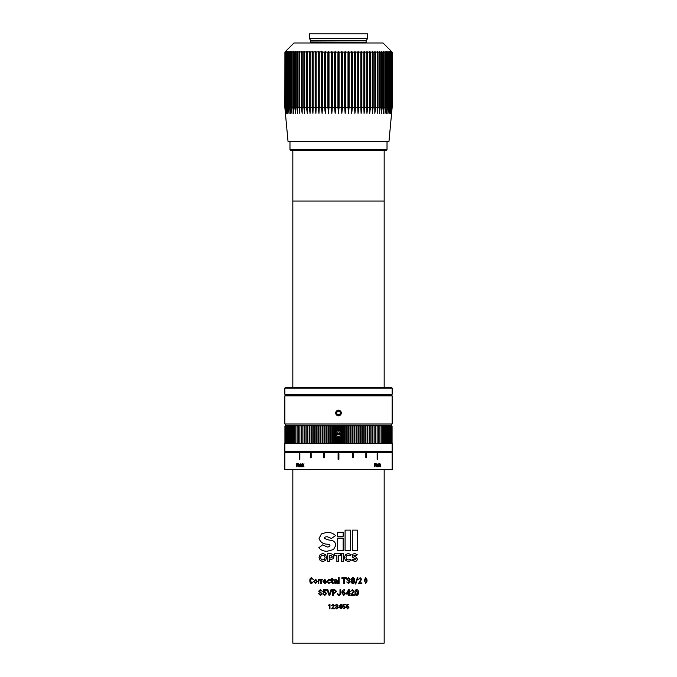 <?xml version="1.0" encoding="UTF-8"?>
<svg xmlns="http://www.w3.org/2000/svg" width="677" height="677" viewBox="0 0 677 677"><rect width="100%" height="100%" fill="white"/><g stroke="black" fill="none" stroke-linecap="round" stroke-linejoin="round"><path stroke-width="1.02" d="M299.852 459.336L299.302 459.336L299.302 453.624L299.319 459.336L299.852 459.336L299.852 453.624L299.302 453.624L299.852 453.624M338.898 453.624L338.102 453.624L338.102 459.336L338.898 459.336L338.898 453.624L338.898 459.336M379.839 464.143L379.035 466.808L379.035 463.77L379.958 463.72L380.567 466.808L379.856 464.143L379.035 466.808M378.13 463.77L378.13 466.808M375.397 464.143L374.516 466.808L374.516 463.77L375.549 463.72L376.175 464.202L376.861 463.72L377.563 464.777L377.563 466.808L376.75 464.143L376.26 466.808L375.413 464.143L374.516 466.808M303.017 464.879L303.99 463.77L303.237 465.277L304.015 466.808L303.025 465.674L302.052 466.808L302.814 465.277L302.077 463.77L303.017 464.879L303.99 463.77M301.739 466.808L300.664 466.868L299.945 465.954L301.282 464.947L300.816 464.143L299.987 464.6L300.842 463.72L301.654 464.701L301.739 466.808L301.299 466.487M365.842 457.737L366.418 457.737L366.418 453.624L366.426 457.737L365.842 457.737L365.842 453.624L366.426 453.624L365.842 453.624M352.505 457.737L353.166 457.737L353.166 453.624L352.505 453.624L352.505 457.737L353.166 457.737L353.166 453.624L352.505 453.624M324.495 453.624L323.834 453.624L323.834 457.737L324.495 457.737L324.495 453.624L323.834 453.624L323.834 457.737L324.495 457.737M311.158 453.624L310.574 453.624L310.574 457.737L311.158 457.737L311.158 453.624L310.582 453.624L310.582 457.737L311.158 457.737M377.148 459.336L377.681 459.336L377.681 453.624L377.698 459.336L377.148 459.336L377.148 453.624L377.698 453.624L377.148 453.624M296.975 464.583L296.653 466.808L296.653 463.77L297.55 463.72L298.117 464.202L298.76 463.72L299.454 464.777L299.454 466.808L298.659 464.143L298.193 466.808L297.846 464.811L297.423 464.143L296.975 464.583M392.161 452.481L284.839 452.481L284.839 469.61L392.161 469.61L392.161 452.481M329.403 594.364L331.002 589.659L331.815 589.659L329.733 595.371L329.081 595.371L327.033 589.659L327.82 589.659L329.403 594.364L331.002 589.659L331.815 589.659M323.919 592.671L323.369 592.527L323.631 589.659L326.424 589.659L326.424 590.251L324.215 590.251L324.055 591.884L324.96 591.664L326.585 593.56L324.85 595.438L323.166 593.864L324.85 594.846L325.891 593.534L324.799 592.257L323.361 592.527L323.64 589.659L326.424 589.659M320.365 592.824L318.689 591.139L320.449 589.582L322.311 591.309L320.449 590.175L319.375 591.156L322.328 593.966L320.483 595.438L318.528 593.712L320.483 594.846C321.956 594.228 321.913 593.551 320.365 592.824L318.698 591.139L320.458 589.582M367.137 581.044L365.724 583.549L364.251 580.172L365.715 577.693L367.137 580.104L365.707 583.549M361.84 582.88L361.84 583.472L358.573 583.472L361.002 579.309L360.13 578.285L358.48 579.444L360.13 577.693L361.628 579.224L359.343 582.88L361.856 582.88L361.856 583.472L358.573 583.472M357.346 577.769L357.896 577.769L355.721 583.997L355.154 583.997L357.346 577.769L357.905 577.769L355.73 583.997L355.154 583.997M352.937 577.693C354.164 577.87 354.731 578.674 354.63 580.104L354.63 581.044C354.765 582.499 354.206 583.337 352.954 583.549C351.727 583.362 351.151 582.558 351.236 581.137L351.236 580.172C351.118 578.708 351.693 577.887 352.945 577.693C354.173 577.87 354.74 578.674 354.638 580.104L354.63 581.044C354.756 582.499 354.198 583.337 352.945 583.549M322.827 553.456L320.153 554.649L319.062 557.526L320.153 560.421L322.819 561.614L325.552 560.421L326.703 557.526L325.552 554.649L322.819 553.456L320.136 554.649L319.053 557.526L320.136 560.421L322.827 561.614M327.186 546.931L322.624 544.858L318.808 547.744C320.839 550.096 323.606 551.273 327.118 551.273L333.507 549.546L335.826 545.383C335.572 542.556 333.981 540.847 331.053 540.263C328.387 540.085 326.145 539.374 324.325 538.13L324.892 537.115L327.143 536.675L331.459 538.469L335.555 535.583L335.013 535.101C332.83 533.231 330.122 532.3 326.881 532.3L321.423 533.925L319.087 538.401C320.213 542.049 322.912 543.978 327.169 544.181L328.26 544.376C331.595 544.587 329.31 547.414 327.186 546.931L327.203 546.931C329.318 547.414 331.603 544.587 328.269 544.376L327.169 544.181C322.921 543.978 320.221 542.049 319.095 538.401L321.423 533.925M327.152 536.675L331.459 538.469M322.633 544.85L318.825 547.752C320.847 550.096 323.614 551.273 327.126 551.273M356.677 589.582C357.862 589.76 358.404 590.564 358.311 591.994L358.311 592.934C358.438 594.389 357.896 595.227 356.694 595.438C355.501 595.252 354.943 594.448 355.027 593.027L355.027 592.062C354.917 590.606 355.467 589.777 356.686 589.582C357.871 589.76 358.412 590.564 358.319 591.994L358.311 592.934C358.429 594.389 357.888 595.227 356.686 595.438M354.308 595.371L350.754 595.371L353.377 591.199L352.438 590.175L350.652 591.343L352.438 589.582L354.063 591.114L351.591 594.778L354.308 594.778L354.308 595.371M350.094 593.441L350.094 594.034L350.102 593.441L349.332 593.441L349.332 589.659L348.587 589.659L346.082 594.034L348.63 594.034L346.082 594.034M350.102 594.034L349.332 594.034L349.332 595.371L348.63 595.371L348.63 594.034M343.73 595.438L341.902 592.917C341.826 590.962 342.714 589.879 344.559 589.659L344.686 590.251L342.638 592.18L343.865 591.664L345.473 593.526L343.73 595.438L345.473 593.526L343.857 591.664M339.989 589.659L340.743 589.659L340.743 593.695L340.743 589.659L339.989 589.659L339.989 593.729L338.949 594.846L337.154 593.788L338.627 595.422M339.431 595.396L340.743 593.695L338.949 595.438L337.154 593.788L337.899 593.788M338.5 594.778L338.949 594.846L338.5 594.778M333.321 593.145L333.321 595.371L332.576 595.371L332.576 589.659L334.658 589.659L336.647 591.41L334.65 593.145L333.321 593.145L334.65 593.145M334.633 608.835L331.671 608.835L333.846 605.5L333.059 604.679L331.586 605.61L333.059 604.206L334.421 605.433L332.356 608.361L334.633 608.361L334.633 608.835L331.671 608.835L333.846 605.5L333.059 604.679M336.537 606.287L337.417 605.492L336.105 606.287M336.621 604.679L337.417 605.492L336.621 604.679L335.217 605.466L336.621 604.206L337.992 605.509L337.281 606.507L338.06 607.565L336.621 608.894L335.183 607.633L336.621 608.42L337.484 607.582L336.105 606.761M341.318 607.768L341.318 608.835L341.318 607.768L341.953 607.768L341.318 607.294L341.318 604.265L340.7 604.265L338.669 607.421L340.743 607.768L338.669 607.768M340.743 608.835L341.318 608.835L340.743 608.835L340.743 607.768M342.757 606.558L342.985 604.265L345.304 604.265L345.304 604.739L343.476 604.739L343.341 606.05L344.094 605.873L345.431 607.387L344.009 608.894L342.596 607.633L344.009 608.42L344.864 607.371L343.958 606.347L342.757 606.558M320.009 579.791L318.808 580.392L318.808 583.472L318.156 583.472L318.156 579.25L318.799 579.74L320.009 579.224L319.679 579.766M315.651 583.549L314.001 581.374L315.626 579.173L317.318 581.357L315.634 583.549L313.993 581.323L315.643 579.173M310.438 580.358L311.615 582.956L313.392 581.661L311.615 583.549C310.421 583.346 309.838 582.465 309.854 580.891L309.854 580.341C309.846 578.759 310.455 577.879 311.674 577.693L313.392 579.597L311.674 578.285L310.438 580.358M347.555 608.894L346.116 606.871C346.057 605.306 346.751 604.443 348.206 604.265L346.692 606.279L347.656 605.873L348.934 607.354L347.555 608.894L348.934 607.354M322.548 579.791L321.313 580.392L321.313 583.472L320.653 583.472L320.653 579.25L321.304 579.74L322.548 579.224L322.227 579.766M324.842 583.549L323.005 581.475L324.757 579.173L326.424 581.551L323.691 581.551L324.884 582.956L326.373 582.736L324.842 583.549L323.014 581.475L324.765 579.173M328.895 582.956L330.545 582.135L328.895 583.549L327.067 581.399L328.895 579.173L330.545 580.705L328.895 579.766L327.77 581.441L328.895 582.956L330.545 582.135M330.85 579.842L330.85 579.25L331.612 579.25L331.612 578.209L332.331 578.209L332.331 579.25L333.109 579.25L333.109 579.842L332.331 579.842L332.331 582.448L333.126 583.472L331.612 582.44L331.612 579.842L330.85 579.842L330.858 579.25M337.315 583.472L336.452 583.024L335.25 583.549L333.829 582.288L336.444 580.883L335.547 579.766L333.913 580.401L335.589 579.173L337.163 580.544L337.315 583.472L336.452 583.024M339.092 583.472L338.373 583.472L338.373 577.473L339.092 577.473L339.092 583.472L339.092 577.473M346.243 578.361L344.432 578.361L344.432 583.472L343.696 583.472L343.696 578.361L341.877 578.361L341.877 577.769L346.243 577.769L346.243 578.361L346.243 577.769L341.877 577.769M348.511 578.285L347.513 579.267L348.52 578.285L349.493 579.3L347.893 580.883M346.802 579.267L347.513 579.267L346.802 579.267L348.52 577.693L350.187 579.317L349.324 580.57L350.271 581.89L348.52 583.549L346.751 581.966L348.528 582.956L349.577 581.907L348.418 580.883M341.64 553.684L343.264 553.684L343.264 561.377L343.264 553.684L341.64 553.684L341.64 561.377L343.264 561.377L341.64 561.377M343.163 536.328L343.163 532.291L337.671 532.291L337.671 536.328L343.163 536.328L343.163 532.291M354.773 561.614L356.754 560.869L357.439 559.143L355.958 557.044L353.673 555.876L354.773 555.089L356.06 555.682L357.219 554.666L354.689 553.456L352.903 554.15L352.125 556.02L352.607 557.298L355.941 559.143L354.773 559.981L353.174 559.016L351.896 559.93L354.773 561.614M348.342 559.981L346.649 559.261L345.939 557.526L346.649 555.8L348.35 555.089L350.026 555.8L351.135 554.649L348.35 553.456L345.507 554.649L344.322 557.526L345.507 560.421L348.35 561.614L351.135 560.421L350.026 559.261L348.35 559.981L346.641 559.261L345.939 557.526L346.641 555.8L348.35 555.089M329.335 561.377L327.744 561.377L327.744 553.684L327.744 561.377L329.335 561.377L329.335 559.744L333.033 558.863L333.913 556.714L333.033 554.573L330.909 553.684L327.744 553.684L330.909 553.684M336.867 555.318L336.867 561.377L338.5 561.377L338.5 555.318L340.692 555.318L340.692 553.684L334.683 553.684L334.683 555.318L336.867 555.318L336.867 561.377M345.084 530.116L350.466 530.116L350.466 550.756L350.466 530.116L345.084 530.116L345.084 550.756L350.466 550.756L345.084 550.756M357.439 550.756L357.439 530.116L352.302 530.116L352.302 550.756L357.439 550.756M343.163 550.756L343.163 538.13L337.671 538.13L337.671 550.756L343.163 550.756L343.163 538.13M329.978 608.835L329.403 608.835L329.403 604.933L328.269 605.331L329.978 604.265L329.978 608.835L329.411 608.835L329.411 604.933M292.828 469.61L292.828 643.15L384.172 643.15L384.172 469.61M290.551 394.259L290.551 394.716M386.449 394.259L386.449 394.716M328.269 605.331L329.978 604.265M337.671 538.13L337.671 550.756M352.302 530.116L357.422 530.116L357.422 550.756L352.302 550.756M340.683 555.318L340.683 553.684M334.683 553.684L334.683 555.318M330.909 559.744L329.335 559.744M330.918 558.119L332.297 556.714L330.918 555.318L329.335 555.318L329.335 558.119L331.891 557.704L332.297 556.714L330.909 555.318M350.017 555.8L351.135 554.649L348.342 553.456M348.342 561.614L351.135 560.421L350.017 559.261M354.765 561.614L356.745 560.869L357.422 559.143L355.958 557.044M355.95 557.044L353.673 555.876M353.665 555.876L354.773 555.089M356.051 555.682L357.219 554.666L354.68 553.456M354.773 559.981L353.166 559.016M337.671 532.291L337.671 536.328M348.511 577.693L350.187 579.317L349.315 580.57L350.271 581.89L348.52 583.549M348.528 582.956L346.751 581.966M348.418 580.291L347.893 580.291M344.432 578.361L344.432 583.472L343.696 583.472M343.696 578.361L341.877 578.361M338.373 583.472L338.373 577.473M335.25 583.549L333.829 582.288L335.741 580.883M336.444 580.883L335.547 579.766M334.641 580.401L333.913 580.401L335.589 579.173M335.36 582.956L336.444 582.33L336.444 581.475L334.548 582.245L335.352 582.956L336.444 582.33L336.444 581.475M331.612 579.25L331.612 578.209L332.331 578.209M331.612 579.842L331.612 582.44L332.585 583.549M333.109 579.842L332.331 579.842M333.109 579.25L332.331 579.25M328.904 583.549L327.076 581.399L328.904 579.173M330.545 580.705L328.904 579.766M326.424 581.551L323.699 581.551M324.884 582.956L325.959 582.389M325.739 580.951L324.765 579.766L323.716 580.951L325.73 580.951L324.757 579.766M321.313 583.472L320.661 583.472L320.661 579.25L321.296 579.25M321.304 579.74L322.252 579.173M347.656 605.873L348.926 607.354M346.692 606.279L348.206 604.739M348.206 604.265L348.3 604.739M347.563 606.347L346.683 606.964L347.546 608.42L348.376 607.387L347.563 606.347L346.683 606.964L347.555 608.42M311.632 582.956L313.392 581.661M311.682 578.285L313.392 579.597M311.632 583.549C310.438 583.354 309.846 582.465 309.863 580.891L309.854 580.341C309.863 578.759 310.464 577.87 311.682 577.693M315.651 582.956L316.692 581.323L315.626 579.766L314.602 581.408L315.634 582.956L316.684 581.323L315.626 579.766M318.808 583.472L318.165 583.472L318.165 579.25L318.791 579.25M318.799 579.74L319.722 579.173M345.295 604.739L345.295 604.265L342.985 604.265M343.476 604.739L343.332 606.05M344.094 605.873L345.431 607.387L344.001 608.894M344.009 608.42L342.596 607.633M343.958 606.347L343.214 606.677M341.944 607.294L341.944 607.768M341.318 607.294L341.318 604.265L340.7 604.265M340.666 605.187L339.321 607.294L340.666 605.187M339.321 607.294L340.743 607.294L340.743 605.06M335.8 605.466L335.225 605.466L336.621 604.206M337.281 606.507L338.06 607.565M336.621 608.894L335.183 607.633L335.758 607.633M336.621 608.42L337.484 607.582L336.537 606.761M332.153 605.61L331.586 605.61L333.059 604.206M334.633 608.361L332.365 608.361M333.321 595.371L332.576 595.371L332.576 589.659L334.658 589.659M334.666 592.553L335.902 591.419L334.709 590.251L333.321 590.251L333.321 592.553L334.658 592.553L335.902 591.419L334.7 590.251M342.638 592.18L344.551 590.251M344.559 589.659L344.678 590.251M343.738 592.257L342.63 593.035L343.73 594.846L344.771 593.551L343.738 592.257L342.63 593.035L343.73 594.846M349.332 594.034L349.332 595.371L348.63 595.371M349.332 593.441L349.332 589.659L348.587 589.659M348.537 590.809L346.886 593.441L348.545 590.809M346.895 593.441L348.63 593.441L348.63 590.649M352.438 590.175L350.652 591.343M352.429 589.582L354.054 591.114L351.591 594.778M354.299 594.778L354.299 595.371L350.754 595.371M356.677 590.175L355.687 593.044L356.686 594.846L357.668 593.128L356.686 590.175L355.696 593.044L356.694 594.846M326.889 532.3L321.431 533.925M322.819 559.981L324.461 559.261L325.138 557.526L324.452 555.8L322.827 555.089L321.203 555.8L320.543 557.526L321.203 559.261L322.819 559.981L324.452 559.261L325.146 557.526L324.461 555.8L322.819 555.089M352.937 578.285L351.922 581.154L352.954 582.956L353.961 580.045L352.945 578.285L351.93 579.994L352.954 582.956M360.13 578.285L358.48 579.444M360.122 577.693L361.62 579.224L359.343 582.88M365.698 577.693L367.12 581.044M365.698 578.285L364.835 581.154L365.707 582.956L366.57 581.23L365.715 578.285L364.844 581.154L365.724 582.956M322.311 591.309L320.449 590.175M320.5 595.438L318.537 593.712L319.205 593.712M320.483 594.846L320.5 594.846C321.964 594.228 321.922 593.551 320.373 592.824M326.424 590.251L324.224 590.251M324.055 591.884L324.968 591.664M324.858 595.438L323.174 593.864L323.818 593.864M324.85 594.846L325.891 593.534L324.799 592.257M329.733 595.371L329.09 595.371L327.033 589.659L327.82 589.659M296.975 466.808L296.958 463.77M298.193 466.808L297.423 464.143M299.454 466.808L298.659 464.143M298.134 464.202L298.777 463.72M297.567 463.72L296.966 464.109M300.681 466.868L299.962 465.954L300.935 464.947M301.282 464.947L300.816 464.143M300.36 464.6L300.859 463.72M300.723 466.436L301.299 465.37L300.309 465.92L300.723 466.436L301.282 465.37M304.015 466.808L303.042 465.674M302.501 466.808L302.831 465.277L302.094 463.77L302.526 463.77M376.742 464.143L375.887 466.808M376.844 463.72L377.563 464.777L377.207 466.808M376.158 464.202L375.532 463.72M379.941 463.72L380.567 464.803L380.237 466.808M338.102 453.624L338.102 459.336M284.839 388.09L285.525 387.405L391.475 387.405L392.161 388.09L284.839 388.09L284.839 394.259L392.161 394.259L392.161 388.09M384.172 150.37L384.172 201.069L292.828 201.069L292.828 387.405M292.828 150.37L292.828 201.069L384.172 201.069L384.172 387.405M391.018 452.481L392.161 451.347L284.839 451.347L285.982 452.481M335.343 443.35L335.343 426.146L336.435 425.08L391.018 425.08L392.068 426.146L391.018 425.08L285.982 425.08L336.435 425.08L337.451 426.146L338.5 425.08L339.549 426.146L340.565 425.08L341.657 426.146L342.621 425.08L343.755 426.146L344.669 425.08L345.837 426.146L346.717 425.08L347.919 426.146L348.748 425.08L349.984 426.146L350.762 425.08L352.032 426.146L352.759 425.08L354.054 426.146L354.731 425.08L356.051 426.146L356.677 425.08L358.031 426.146L358.598 425.08L359.969 426.146L360.486 425.08L361.882 426.146L362.339 425.08L363.761 426.146L364.158 425.08L365.597 426.146L365.944 425.08L367.391 426.146L367.679 425.08L369.134 426.146L369.371 425.08L370.835 426.146L371.013 425.08L372.494 426.146L372.604 425.08L374.093 426.146L374.153 425.08L375.633 426.146L375.633 425.08L377.123 426.146L377.064 425.08L378.553 426.146L378.435 425.08L379.915 426.146L379.746 425.08L381.219 426.146L380.99 425.08L382.454 426.146L382.166 425.08L383.631 426.146L383.275 425.08L384.722 426.146L384.324 425.08L385.755 426.146L385.298 425.08L386.711 426.146L386.195 425.08L387.591 426.146L387.024 425.08L388.395 426.146L387.769 425.08L389.123 426.146L388.446 425.08L389.774 426.146L389.047 425.08L390.341 426.146L389.571 425.08L390.832 426.146L390.011 425.08L391.247 426.146L390.375 425.08L391.577 426.146L390.654 425.08L391.822 426.146L390.857 425.08L391.991 426.146L390.976 425.08L392.068 426.146L392.068 443.35M284.839 451.347L284.839 443.35L392.161 443.35L392.161 451.347M284.932 443.35L284.932 426.146L285.982 425.08L284.932 426.146L286.024 425.08L285.009 426.146L286.143 425.08L285.178 426.146L286.346 425.08L285.423 426.146L286.625 425.08L285.753 426.146L286.989 425.08L286.168 426.146L287.429 425.08L286.659 426.146L287.953 425.08L287.226 426.146L288.554 425.08L287.877 426.146L289.231 425.08L288.605 426.146L289.976 425.08L289.409 426.146L290.805 425.08L290.289 426.146L291.702 425.08L291.245 426.146L292.676 425.08L292.278 426.146L293.725 425.08L293.369 426.146L294.833 425.08L294.546 426.146L296.01 425.08L295.781 426.146L297.254 425.08L297.085 426.146L298.565 425.08L298.447 426.146L299.936 425.08L299.877 426.146L301.367 425.08L301.367 426.146L302.847 425.08L302.907 426.146L304.396 425.08L304.506 426.146L305.987 425.08L306.165 426.146L307.629 425.08L307.866 426.146L309.321 425.08L309.609 426.146L311.056 425.08L311.403 426.146L312.842 425.08L313.239 426.146L314.661 425.08L315.118 426.146L316.514 425.08L317.031 426.146L318.402 425.08L318.969 426.146L320.323 425.08L320.949 426.146L322.269 425.08L322.946 426.146L324.241 425.08L324.968 426.146L326.238 425.08L327.016 426.146L328.252 425.08L329.081 426.146L330.283 425.08L331.163 426.146L332.331 425.08L333.245 426.146L334.379 425.08L335.343 426.146M341.657 426.146L341.657 443.35M340.565 443.35L340.565 436.953M340.565 431.486L340.565 425.08M336.435 443.35L336.435 436.953M337.451 443.35L337.451 437.477M336.435 431.486L336.435 425.08M337.451 430.961L337.451 426.146M334.379 443.35L334.379 425.08M339.549 430.961L339.549 426.146M339.549 443.35L339.549 437.477M338.5 443.35L338.5 437.647M338.5 430.792L338.5 425.08M342.621 443.35L342.621 425.08M309.321 443.35L309.321 425.08M309.609 443.35L309.609 426.146M288.605 443.35L288.605 426.146M285.009 443.35L285.009 426.146M286.168 443.35L286.168 426.146M285.423 443.35L285.423 426.146M285.178 443.35L285.178 426.146M285.753 443.35L285.753 426.146M287.226 443.35L287.226 426.146M286.659 443.35L286.659 426.146M287.877 443.35L287.877 426.146M297.085 443.35L297.085 426.146M292.278 443.35L292.278 426.146M290.289 443.35L290.289 426.146M289.409 443.35L289.409 426.146M291.245 443.35L291.245 426.146M294.546 443.35L294.546 426.146M293.369 443.35L293.369 426.146M295.781 443.35L295.781 426.146M302.847 443.35L302.847 425.08M302.907 443.35L302.907 426.146M299.877 443.35L299.877 426.146M298.447 443.35L298.447 426.146M301.367 443.35L301.367 425.08M304.396 443.35L304.396 425.08M305.987 443.35L305.987 425.08M306.165 443.35L306.165 426.146M304.506 443.35L304.506 426.146M307.866 443.35L307.866 426.146M307.629 443.35L307.629 425.08M311.056 443.35L311.056 425.08M371.013 443.35L371.013 425.08M372.494 443.35L372.494 426.146M324.241 443.35L324.241 425.08M324.968 443.35L324.968 426.146M316.514 443.35L316.514 425.08M317.031 443.35L317.031 426.146M312.842 443.35L312.842 425.08M313.239 443.35L313.239 426.146M311.403 443.35L311.403 426.146M315.118 443.35L315.118 426.146M314.661 443.35L314.661 425.08M318.402 443.35L318.402 425.08M320.323 443.35L320.323 425.08M320.949 443.35L320.949 426.146M318.969 443.35L318.969 426.146M322.946 443.35L322.946 426.146M322.269 443.35L322.269 425.08M326.238 443.35L326.238 425.08M332.331 443.35L332.331 425.08M333.245 443.35L333.245 426.146M328.252 443.35L328.252 425.08M329.081 443.35L329.081 426.146M327.016 443.35L327.016 426.146M331.163 443.35L331.163 426.146M330.283 443.35L330.283 425.08M356.677 443.35L356.677 425.08M358.031 443.35L358.031 426.146M348.748 443.35L348.748 425.08M349.984 443.35L349.984 426.146M344.669 443.35L344.669 425.08M345.837 443.35L345.837 426.146M343.755 443.35L343.755 426.146M347.919 443.35L347.919 426.146M346.717 443.35L346.717 425.08M350.762 443.35L350.762 425.08M352.759 443.35L352.759 425.08M354.054 443.35L354.054 426.146M352.032 443.35L352.032 426.146M356.051 443.35L356.051 426.146M354.731 443.35L354.731 425.08M358.598 443.35L358.598 425.08M364.158 443.35L364.158 425.08M365.597 443.35L365.597 426.146M360.486 443.35L360.486 425.08M361.882 443.35L361.882 426.146M359.969 443.35L359.969 426.146M363.761 443.35L363.761 426.146M362.339 443.35L362.339 425.08M365.944 443.35L365.944 425.08M367.679 443.35L367.679 425.08M369.134 443.35L369.134 426.146M367.391 443.35L367.391 426.146M370.835 443.35L370.835 426.146M369.371 443.35L369.371 425.08M372.604 443.35L372.604 425.08M390.341 443.35L390.341 426.146M383.631 443.35L383.631 426.146M378.553 443.35L378.553 426.146M374.153 443.35L374.153 425.08M375.633 443.35L375.633 425.08M374.093 443.35L374.093 426.146M377.123 443.35L377.123 426.146M381.219 443.35L381.219 426.146M379.915 443.35L379.915 426.146M382.454 443.35L382.454 426.146M387.591 443.35L387.591 426.146M385.755 443.35L385.755 426.146M384.722 443.35L384.722 426.146M386.711 443.35L386.711 426.146M389.123 443.35L389.123 426.146M388.395 443.35L388.395 426.146M389.774 443.35L389.774 426.146M391.822 443.35L391.822 426.146M391.247 443.35L391.247 426.146M390.832 443.35L390.832 426.146M391.577 443.35L391.577 426.146M391.991 443.35L391.991 426.146M391.018 425.08L392.161 423.946L284.839 423.946L285.982 425.08M284.839 395.859L285.982 394.716L391.018 394.716L392.161 395.859L284.839 395.859L284.839 423.946M338.5 415.839L335.809 413.935M338.5 410.127L341.191 412.031M392.161 395.859L392.161 423.946M335.877 413.909A2.784 2.784 0 0 0 339.422 415.61A2.784 2.784 0 0 0 341.123 412.056A2.784 2.784 0 0 0 337.578 410.355A2.784 2.784 0 0 0 335.877 413.909M338.136 414.925L340.006 414.265L340.362 412.327L338.864 411.041L336.994 411.692L336.638 413.639L338.136 414.925M336.291 434.812L335.132 434.82A3.427 3.427 0 0 0 341.885 434.752L336.291 434.812A2.285 2.285 0 0 0 340.717 434.769M336.283 433.669L340.709 433.627A2.285 2.285 0 0 0 336.283 433.669L335.115 433.678A3.427 3.427 0 0 1 341.868 433.61L340.709 433.627M391.585 113.381L392.161 107.262L391.484 113.381L392.017 107.262L391.171 113.381L391.661 107.262L390.646 113.381L391.103 107.262L390.612 107.262L389.918 113.381L390.333 107.262L389.707 107.262L388.987 113.381L389.36 107.262L388.598 107.262L387.862 113.381L388.183 107.262L387.295 107.262L386.533 113.381L386.812 107.262L385.797 107.262L385.018 113.381L385.247 107.262L384.104 107.262L383.326 113.381L383.504 107.262L382.243 107.262L381.447 113.381L381.574 107.262L380.203 107.262L379.408 113.381L379.484 107.262L378.003 107.262L377.199 113.381L377.224 107.262L375.642 107.262L374.838 113.381L374.821 107.262L373.137 107.262L372.342 113.381L372.265 107.262L370.497 107.262L369.701 113.381L369.583 107.262L367.729 107.262L366.942 113.381L366.773 107.262L364.844 107.262L364.074 113.381L363.854 107.262L361.856 107.262L361.103 113.381L360.833 107.262L358.785 107.262L358.04 113.381L357.727 107.262L355.62 107.262L354.909 113.381L354.545 107.262L352.395 107.262L351.702 113.381L351.295 107.262L349.112 107.262L348.452 113.381L347.995 107.262L345.786 107.262L345.152 113.381L344.661 107.262L342.435 107.262L341.834 113.381L341.301 107.262L339.067 107.262L338.5 113.381L337.933 107.262L335.699 107.262L335.166 113.381L334.565 107.262L332.339 107.262L331.848 113.381L331.214 107.262L329.005 107.262L328.548 113.381L327.888 107.262L325.705 107.262L325.298 113.381L324.605 107.262L322.455 107.262L322.091 113.381L321.38 107.262L319.273 107.262L318.96 113.381L318.215 107.262L316.167 107.262L315.897 113.381L315.143 107.262L313.146 107.262L312.926 113.381L312.156 107.262L310.227 107.262L310.058 113.381L309.271 107.262L307.417 107.262L307.299 113.381L306.503 107.262L304.735 107.262L304.658 113.381L303.863 107.262L302.179 107.262L302.162 113.381L301.358 107.262L299.776 107.262L299.801 113.381L298.997 107.262L297.516 107.262L297.592 113.381L296.797 107.262L295.426 107.262L295.553 113.381L294.757 107.262L293.496 107.262L293.674 113.381L292.896 107.262L291.753 107.262L291.982 113.381L291.203 107.262L290.188 107.262L290.467 113.381L289.705 107.262L288.817 107.262L289.138 113.381L288.402 107.262L287.64 107.262L288.013 113.381L287.293 107.262L286.667 107.262L287.082 113.381L286.388 107.262L285.897 107.262L286.354 113.381L285.686 107.262L285.829 113.381L284.983 107.262L285.516 113.381L284.839 107.262L288.038 141.518L388.962 141.518L392.161 107.262L392.161 52.121L383.03 42.981L293.97 42.981L285.415 51.545M284.915 107.262L284.915 52.121L284.839 107.262L285.415 113.381M284.915 52.121L285.516 51.545L284.983 52.121L285.829 51.545L285.339 52.121L286.354 51.545L285.897 52.121L287.082 51.545L286.667 52.121L288.013 51.545L287.64 52.121L289.138 51.545L288.817 52.121L290.467 51.545L290.188 52.121L291.982 51.545L291.753 52.121L293.674 51.545L293.496 52.121L295.553 51.545L295.426 52.121L297.592 51.545L297.516 52.121L299.801 51.545L299.776 52.121L302.162 51.545L302.179 52.121L304.658 51.545L304.735 52.121L307.299 51.545L307.417 52.121L310.058 51.545L310.227 52.121L312.926 51.545L313.146 52.121L315.897 51.545L316.167 52.121L318.96 51.545L319.273 52.121L322.091 51.545L322.455 52.121L324.605 52.121L325.298 51.545L325.705 52.121L327.888 52.121L328.548 51.545L329.005 52.121L331.214 52.121L331.848 51.545L332.339 52.121L334.565 52.121L335.166 51.545L335.699 52.121L337.933 52.121L338.5 51.545L339.067 52.121L341.301 52.121L341.834 51.545L342.435 52.121L344.661 52.121L345.152 51.545L345.786 52.121L347.995 52.121L348.452 51.545L349.112 52.121L351.295 52.121L351.702 51.545L352.395 52.121L354.545 52.121L354.909 51.545L355.62 52.121L357.727 52.121L358.04 51.545L358.785 52.121L360.833 52.121L361.103 51.545L361.856 52.121L363.854 52.121L364.074 51.545L364.844 52.121L366.773 52.121L366.942 51.545L367.729 52.121L369.583 52.121L369.701 51.545L370.497 52.121L372.265 52.121L372.342 51.545L373.137 52.121L374.821 52.121L374.838 51.545L375.642 52.121L377.224 52.121L377.199 51.545L378.003 52.121L379.484 52.121L379.408 51.545L380.203 52.121L381.574 52.121L381.447 51.545L382.243 52.121L383.504 52.121L383.326 51.545L384.104 52.121L385.247 52.121L385.018 51.545L385.797 52.121L386.812 52.121L386.533 51.545L387.295 52.121L388.183 52.121L387.862 51.545L388.598 52.121L389.36 52.121L388.987 51.545L389.707 52.121L390.333 52.121L389.918 51.545L392.017 52.121L391.484 51.545L392.161 52.121L391.585 51.545M344.661 107.262L344.661 52.121M342.435 107.262L342.435 52.121M345.786 107.262L345.786 52.121M347.995 107.262L347.995 52.121M349.112 107.262L349.112 52.121M351.295 107.262L351.295 52.121M352.395 107.262L352.395 52.121M354.545 107.262L354.545 52.121M355.62 107.262L355.62 52.121M357.727 107.262L357.727 52.121M358.785 107.262L358.785 52.121M360.833 107.262L360.833 52.121M361.856 107.262L361.856 52.121M363.854 107.262L363.854 52.121M364.844 107.262L364.844 52.121M366.773 107.262L366.773 52.121M367.729 107.262L367.729 52.121M369.583 107.262L369.583 52.121M370.497 107.262L370.497 52.121M372.265 107.262L372.265 52.121M373.137 107.262L373.137 52.121M374.821 107.262L374.821 52.121M375.642 107.262L375.642 52.121M377.224 107.262L377.224 52.121M378.003 107.262L378.003 52.121M379.484 107.262L379.484 52.121M380.203 107.262L380.203 52.121M381.574 107.262L381.574 52.121M382.243 107.262L382.243 52.121M383.504 107.262L383.504 52.121M384.104 107.262L384.104 52.121M385.247 107.262L385.247 52.121M385.797 107.262L385.797 52.121M386.812 107.262L386.812 52.121M387.295 107.262L387.295 52.121M388.183 107.262L388.183 52.121M388.598 107.262L388.598 52.121M389.36 107.262L389.36 52.121M389.707 107.262L389.707 52.121M390.333 107.262L390.333 52.121M390.612 107.262L390.612 52.121M391.103 107.262L391.103 52.121M391.314 107.262L391.314 52.121M391.661 107.262L391.661 52.121M391.805 107.262L391.805 52.121M392.017 107.262L392.017 52.121M392.085 107.262L392.085 52.121M284.983 107.262L284.983 52.121M285.195 107.262L285.195 52.121M285.339 107.262L285.339 52.121M285.686 107.262L285.686 52.121M285.897 107.262L285.897 52.121M286.388 107.262L286.388 52.121M286.667 107.262L286.667 52.121M287.293 107.262L287.293 52.121M287.64 107.262L287.64 52.121M288.402 107.262L288.402 52.121M288.817 107.262L288.817 52.121M289.705 107.262L289.705 52.121M290.188 107.262L290.188 52.121M291.203 107.262L291.203 52.121M291.753 107.262L291.753 52.121M292.896 107.262L292.896 52.121M293.496 107.262L293.496 52.121M294.757 107.262L294.757 52.121M295.426 107.262L295.426 52.121M296.797 107.262L296.797 52.121M297.516 107.262L297.516 52.121M298.997 107.262L298.997 52.121M299.776 107.262L299.776 52.121M301.358 107.262L301.358 52.121M302.179 107.262L302.179 52.121M303.863 107.262L303.863 52.121M304.735 107.262L304.735 52.121M306.503 107.262L306.503 52.121M307.417 107.262L307.417 52.121M309.271 107.262L309.271 52.121M310.227 107.262L310.227 52.121M312.156 107.262L312.156 52.121M313.146 107.262L313.146 52.121M315.143 107.262L315.143 52.121M316.167 107.262L316.167 52.121M318.215 107.262L318.215 52.121M319.273 107.262L319.273 52.121M321.38 107.262L321.38 52.121M322.455 107.262L322.455 52.121M324.605 107.262L324.605 52.121M325.705 107.262L325.705 52.121M327.888 107.262L327.888 52.121M329.005 107.262L329.005 52.121M331.214 107.262L331.214 52.121M332.339 107.262L332.339 52.121M334.565 107.262L334.565 52.121M341.301 107.262L341.301 52.121M339.067 107.262L339.067 52.121M335.699 107.262L335.699 52.121M337.933 107.262L337.933 52.121M338.5 113.381L338.5 51.545M341.834 113.381L341.834 51.545M335.166 113.381L335.166 51.545M331.848 113.381L331.848 51.545M328.548 113.381L328.548 51.545M325.298 113.381L325.298 51.545M322.091 113.381L322.091 51.545M318.96 113.381L318.96 51.545M315.897 113.381L315.897 51.545M312.926 113.381L312.926 51.545M310.058 113.381L310.058 51.545M307.299 113.381L307.299 51.545M304.658 113.381L304.658 51.545M302.162 113.381L302.162 51.545M374.838 113.381L374.838 51.545M372.342 113.381L372.342 51.545M369.701 113.381L369.701 51.545M366.942 113.381L366.942 51.545M364.074 113.381L364.074 51.545M361.103 113.381L361.103 51.545M358.04 113.381L358.04 51.545M354.909 113.381L354.909 51.545M351.702 113.381L351.702 51.545M348.452 113.381L348.452 51.545M345.152 113.381L345.152 51.545M367.501 38.555L309.499 38.555L309.499 33.85L367.501 33.85L367.501 38.555L366.189 40.823L310.811 40.823L310.413 42.981M386.339 150.37L290.661 150.37L289.976 149.685L387.024 149.685L386.339 150.37M289.976 141.518L289.976 149.685M387.024 141.518L387.024 149.685M366.189 40.823L310.87 41.052M366.13 41.052L366.13 42.524L310.87 42.524M366.13 42.524L366.587 42.981M310.811 40.823L309.499 38.555"/></g></svg>
